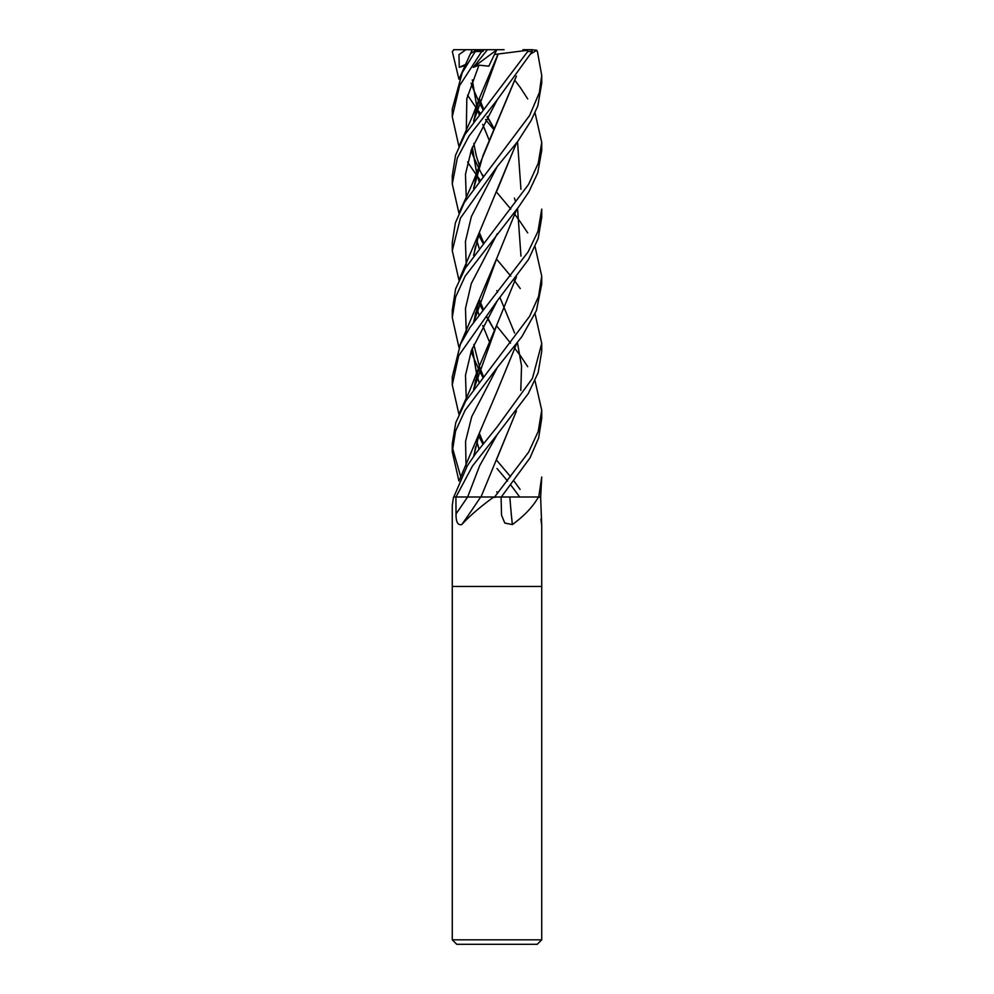<?xml version="1.0" encoding="UTF-8"?>
<svg xmlns="http://www.w3.org/2000/svg" width="994" height="994" viewBox="0 0 994 994"><rect width="100%" height="100%" fill="white"/><g stroke="black" fill="none" stroke-linecap="round" stroke-linejoin="round"><path stroke-width="1.49" d="M453.45 497.422A745.388 644.87 59.2 0 1 453.426 497.472L452.27 505.499L452.27 586.46L541.73 586.46L541.73 939.827L452.27 939.827L456.743 944.3L537.257 944.3L541.73 939.827M540.91 519.166L541.693 525.292M541.481 524.273A756.968 721.569 31.9 0 0 541.693 524.559L540.624 497L538.189 497.472C532.672 507.015 524.062 516.048 512.357 524.559L504.803 523.068L501.535 515.165L501.088 497L497 497L501.311 497L530.026 457.861L538.636 437.956L541.73 418.399L541.73 410.224L538.176 431.545L528.597 452.22L494.602 497L497 497L493.148 497.472C480.04 507.015 469.578 516.048 461.788 524.559C457.812 525.54 455.898 521.974 456.047 513.873L455.898 497L453.624 497M452.27 939.827L452.27 586.46L541.73 586.46L541.73 525.143M461.788 524.559A756.968 512.618 -69.6 0 0 480.661 497L494.018 497M512.357 524.559A756.968 338.072 -73.3 0 1 509.847 497L538.524 497M480.027 179.864L477.692 176.733M477.555 176.559L476.524 175.143M476.461 175.056L467.565 162.034M458.942 146.466L452.27 116.783L459.613 85.596L481.692 51.489C483.767 49.253 484.19 49.253 482.935 51.489M470.56 53.589L476.051 50.284L462.297 72.55L452.27 108.967L452.27 116.385M481.407 173.465L483.171 175.764M497 367.892L521.925 336.593L536.437 310.513L541.73 284.048L541.73 276.133L538.549 296.547L529.566 316.365L465.751 401.017L455.786 422.636L452.27 443.572L452.27 451.773L455.563 431.085L465.093 410.311L497 367.892M497 192.612L510.817 209.113M513.973 213.213L514.967 214.542M515.029 214.617L520.297 221.886M520.396 222.035L527.702 232.882M535.058 246.574L541.73 276.133M494.03 129.804L485.519 119.553M480.027 112.906L477.679 109.899M477.567 109.75L476.524 108.358M476.474 108.296L467.565 95.175M458.942 79.209L452.295 51.489L454.059 49.7M497 460.669L510.556 476.685M513.973 481.046L514.967 482.351M515.029 482.425L520.098 489.421M519.688 497L513.128 488.116M513.078 488.054L510.817 485.122M507.599 481.046L497 468.497M497 301.17L528.435 259.583L538.164 238.523L541.73 217.326L541.73 209.113L537.978 231.366L528.1 251.942L470.025 327.386L460.396 344.284L452.27 376.863L452.27 384.914L458.656 355.74L497 301.17M458.942 213.213L452.27 183.952L457.339 158.021L469.056 135.979L497.261 99.773L532.237 51.489L531.691 49.7L536.859 50.284L531.082 53.726M498.168 53.999L527.603 50.284L527.727 51.489L465.006 134.451L455.575 155.188L452.27 175.764L452.27 183.94M481.419 240.337L483.171 242.548M497 434.8L528.286 393.562L538.164 372.688L541.73 351.242L541.73 343.439L532.473 378.316L497 427.097L476.176 452.866L467.304 465.813L453.786 497L455.985 497L472.436 466.087L497 434.8M497 259.645L510.817 276.133M513.973 280.047L514.967 281.327M515.029 281.414L520.284 288.571M535.058 313.682L541.73 343.439M541.73 477.021L538.736 497L540.674 497L541.73 477.008M458.942 347.391L452.27 317.558L455.625 297.057L465.155 276.121L518.632 206.914L528.895 191.817L537.742 172.881L541.73 150.429L541.73 142.415L538.251 163.227L528.559 184.424L465.254 268.243L455.6 288.906L452.27 310.178M515.016 80.526L520.272 87.497M520.421 87.72L527.702 98.903M535.058 112.906L541.73 142.415M458.942 280.047L452.27 250.662L460.408 218.171L497 166.818L517.688 141.508L531.107 120.622L537.829 105.886L541.73 83.098M535.952 50.185L537.406 51.489L541.73 75.382L539.369 92.554L529.628 115.49L464.422 202.304L455.389 222.904L452.27 242.548L452.27 250.662M497 326.343L510.556 343.116M513.96 347.391L514.967 348.646M515.016 348.72L520.272 355.517M520.421 355.728L527.702 366.699M535.058 380.926L541.73 410.211M453.612 49.7L465.925 49.7L458.955 54.633L459.265 67.368L465.366 65.442M458.942 414.324L452.27 384.914M472.324 79.905L476.834 106.93M476.871 107.054L479.033 114.161M482.786 124.436L489.296 140.427M516.445 276.866L497.174 324.032L473.716 389.238M476.884 441.622L479.033 448.99M496.814 491.744L497.572 493.409M476.834 107.19L478.984 114.235M482.736 124.523L489.284 140.465M514.407 198.054L515.451 201.198M517.539 208.405L520.968 256.129M497.174 324.032L479.593 365.519L473.591 389.412M476.834 441.808L478.971 449.064M452.394 447.66L460.781 476.971M471.081 83.198L473.02 88.329L471.081 83.198M473.194 88.777L478.549 101.028L473.194 88.777M478.599 101.115L482.823 109.415L478.599 101.115M487.097 116.882L494.366 129.071L487.097 116.882M497.261 300.847L471.417 350.472L465.49 375.297L466.298 400.11L465.49 375.297L471.417 350.472L497.261 300.847M478.599 435.782L482.823 444.02L478.599 435.782M480.674 497L467.652 497L479.642 465.751L497.236 434.515L479.642 465.751L467.652 497L455.985 497M532.237 49.7L522.919 49.7M516.308 76.289L482.972 155.586L473.703 188.413M476.884 240.647L479.033 247.891M496.826 290.646L497.572 292.286M499.97 297.566L514.619 333.065M517.476 342.831L521.539 365.978L520.806 390.443M516.308 411.193L496.068 460.769M516.433 76.128L479.593 164.495L473.604 188.562M476.834 240.821L478.971 247.966M516.445 411.007L480.984 497M497.248 99.785L471.467 149.485L465.465 174.335L466.298 199.173L465.465 174.335L471.467 149.485L497.248 99.785M478.599 234.969L482.836 242.983L478.599 234.969M497.261 233.714L471.305 283.538L465.478 308.438L466.298 333.35L465.478 308.438L471.305 283.538L497.248 233.714M471.081 351.367L473.02 356.324L471.081 351.367M473.194 356.759L478.549 368.811L473.194 356.759M478.599 368.923L482.823 377.322L478.599 368.923M479.021 382.23L476.871 374.912M476.834 374.775L472.324 348.124M473.728 321.969L497.186 257.284L479.617 298.784L473.566 322.18M517.526 141.72L520.955 189.295M516.458 209.896L497.186 257.284M472.237 348.335L476.797 374.924M476.834 375.061L478.984 382.292M481.419 441.311L483.171 443.572M497.236 166.545L471.392 216.53L465.428 241.53L466.298 266.529M478.599 302.188L482.823 310.265M487.097 317.67L494.366 330.157L487.333 317.272M509.872 497L500.156 497M509.773 497L513.5 497M516.308 143.372L496.913 190.935M516.433 143.211L479.617 231.764L473.591 255.408M476.834 308.14L478.971 314.999M482.736 325.535L489.284 341.526M483.494 49.7L487.458 49.7L473.219 67.368L478.984 65.157L488.849 66.163L494.453 54.446L498.156 54.036L497.236 56.049M478.984 65.157L466.82 98.692L466.298 132.239M471.081 150.566L473.032 155.586M473.194 155.959L478.549 167.713M478.599 167.837L482.823 176.211M497.248 367.594L471.715 416.734L465.565 441.299L466.049 465.863M498.143 54.061L473.728 121.032M472.324 147.224L476.834 173.639M476.871 173.801L479.021 181.194M516.433 344.21L497.174 391.176M497.174 56.186L479.605 97.698L473.579 121.243M472.237 147.423L476.785 173.813M476.834 173.962L478.971 181.256M497.174 391.164L479.593 432.527L473.604 456.482M458.942 481.034L452.27 451.773M465.925 49.7L504.07 49.7M459.265 67.368L467.528 63.504M473.219 67.368L496.863 49.799M494.453 54.446L496.913 49.7M483.656 49.7L476.051 50.284M467.578 497A754.906 511.227 -69.6 0 1 456.047 513.873M475.579 51.489L481.692 51.489M527.727 51.489L532.237 51.489M541.73 83.086L541.73 75.382M471.964 50.284L459.476 78.079M479.593 365.519L469.789 390.443L459.476 413.119M494.378 129.046L487.333 116.484M483.432 108.644L479.381 98.605M483.444 443.237L479.394 433.384M473.902 388.989L475.641 379.82M479.593 164.495C476.337 175.665 467.317 195.122 459.464 212.02M483.444 242.213L479.381 232.633M473.902 188.139L475.629 178.758M483.432 376.54L479.381 366.413M479.344 366.289L473.803 344.458M473.914 321.708L475.641 312.65M479.617 298.784L459.476 346.223M483.432 309.532L479.381 299.716M473.902 254.961L475.53 245.953M479.617 231.764L459.464 278.916M479.344 165.228L476.424 156.306L473.803 143.459M473.914 120.783L475.641 111.85M473.902 456.06L475.641 446.579M479.605 97.698L472.2 116.907L459.476 145.273M479.593 432.527L459.464 479.878M452.27 317.558L452.27 309.842"/></g></svg>
